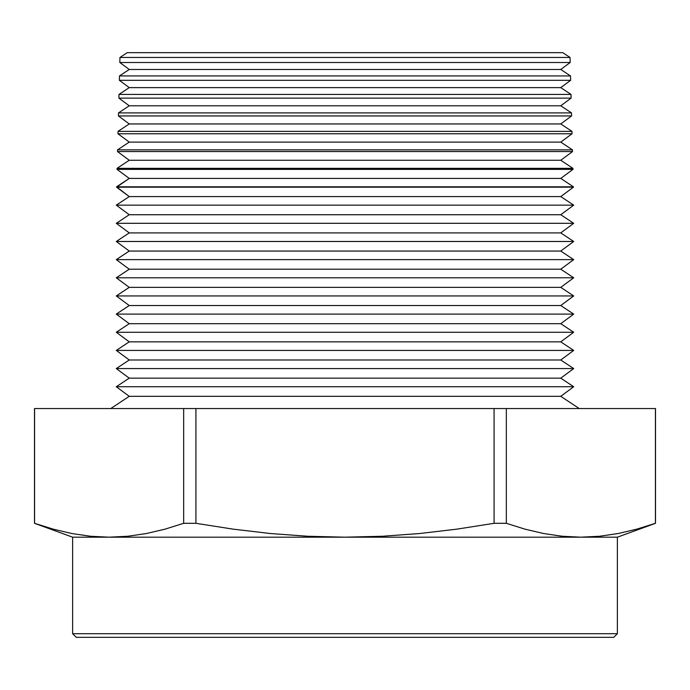 <?xml version="1.0" encoding="UTF-8"?>
<svg xmlns="http://www.w3.org/2000/svg" width="690" height="690" viewBox="0 0 690 690"><rect width="100%" height="100%" fill="white"/><g stroke="black" fill="none" stroke-linecap="round" stroke-linejoin="round"><path stroke-width="1.03" d="M72.631 633.713L76.262 637.344L613.738 637.344L617.369 633.713L72.631 633.713L617.369 633.713L617.369 537.182L655.5 523.305L636.784 529.152L618.145 533.534L599.515 536.259L580.877 537.182L617.369 537.182L72.631 537.182L72.631 633.713L72.631 537.182L109.124 537.182L127.754 536.259L146.392 533.534L165.031 529.152L183.661 523.305L195.917 523.305L195.917 408.549L183.661 408.549L183.661 523.305L183.661 408.549L34.5 408.549L34.5 523.305L34.5 408.549L34.578 523.305L34.578 408.549L195.917 408.549L195.917 523.305L233.117 529.144L270.454 533.534L307.749 536.259L345 537.182L382.338 536.259L419.632 533.525L456.875 529.144L494.083 523.305L506.339 523.305L506.339 408.549L494.083 408.549L494.083 523.305L494.083 408.549L195.917 408.549L506.339 408.549L506.339 523.305L524.969 529.152L543.608 533.534L562.246 536.259L580.877 537.182L599.515 536.259L618.145 533.534L636.784 529.152L655.5 523.305L617.369 537.182L617.369 633.713L613.738 637.344L76.262 637.344L72.631 633.713M570.043 57.468L562.773 52.656L127.227 52.656L119.957 57.468L570.043 57.468L119.957 57.468L119.827 62.505L129.246 69.474L560.754 69.474L570.173 62.505L119.827 62.505L570.173 62.505L570.043 57.468L570.173 62.505L560.754 69.474L129.246 69.474L119.474 75.943L570.527 75.943L560.754 69.474L570.527 75.943L119.474 75.943L119.361 80.316L129.246 87.63L560.754 87.63L570.639 80.316L119.361 80.316L570.639 80.316L570.527 75.943L570.639 80.316L560.754 87.63L129.246 87.63L118.991 94.427L571.01 94.427L560.754 87.63L571.01 94.427L118.991 94.427L118.896 98.127L129.246 105.794L560.754 105.794L571.104 98.127L118.896 98.127L571.104 98.127L571.01 94.427L571.104 98.127L560.754 105.794L129.246 105.794L118.508 112.901L571.493 112.901L560.754 105.794L571.493 112.901L118.508 112.901L118.421 115.946L129.246 123.95L560.754 123.95L571.579 115.946L118.421 115.946L571.579 115.946L571.493 112.901L571.579 115.946L560.754 123.95L129.246 123.95L118.025 131.376L571.976 131.376L560.754 123.95L571.976 131.376L118.025 131.376L117.956 133.757L129.246 142.106L560.754 142.106L572.045 133.757L117.956 133.757L572.045 133.757L571.976 131.376L572.045 133.757L560.754 142.106L129.246 142.106L117.542 149.859L572.459 149.859L560.754 142.106L572.459 149.859L117.542 149.859L117.49 151.567L129.246 160.261L560.754 160.261L572.51 151.567L117.49 151.567L572.51 151.567L572.459 149.859L572.51 151.567L560.754 160.261L129.246 160.261L117.05 168.334L572.95 168.334L560.754 160.261L572.95 168.334L117.05 168.334L117.024 169.378L129.246 178.425L560.754 178.425L572.976 169.378L117.024 169.378L572.976 169.378L572.95 168.334L572.976 169.378L560.754 178.425L129.246 178.425L116.567 186.817L573.433 186.817L560.754 178.425L573.433 186.817L116.567 186.817L129.246 196.581L560.754 196.581L573.442 187.188L116.558 187.188L573.442 187.188L560.754 196.581L129.246 196.581L116.291 205.154L573.709 205.154L560.754 196.581L573.709 205.154L116.291 205.154L129.246 214.737L116.291 223.31L573.709 223.31L560.754 214.737L129.246 214.737L560.754 214.737L573.709 205.154L560.754 214.737L573.709 223.31L116.291 223.31L129.246 232.901L116.291 241.474L573.709 241.474L560.754 232.901L129.246 232.901L560.754 232.901L573.709 223.31L560.754 232.901L573.709 241.474L116.291 241.474L129.246 251.056L116.291 259.63L573.709 259.63L560.754 251.056L129.246 251.056L560.754 251.056L573.709 241.474L560.754 251.056L573.709 259.63L116.291 259.63L129.246 269.212L116.291 277.785L573.709 277.785L560.754 269.212L129.246 269.212L560.754 269.212L573.709 259.63L560.754 269.212L573.709 277.785L116.291 277.785L129.246 287.368L116.291 295.941L573.709 295.941L560.754 287.368L129.246 287.368L560.754 287.368L573.709 277.785L560.754 287.368L573.709 295.941L116.291 295.941L129.246 305.532L116.291 314.105L573.709 314.105L560.754 305.532L129.246 305.532L560.754 305.532L573.709 295.941L560.754 305.532L573.709 314.105L116.291 314.105L129.246 323.688L116.291 332.261L573.709 332.261L560.754 323.688L129.246 323.688L560.754 323.688L573.709 314.105L560.754 323.688L573.709 332.261L116.291 332.261L129.246 341.843L116.291 350.416L573.709 350.416L560.754 341.843L129.246 341.843L560.754 341.843L573.709 332.261L560.754 341.843L573.709 350.416L116.291 350.416L129.246 359.999L116.291 368.572L573.709 368.572L560.754 359.999L129.246 359.999L560.754 359.999L573.709 350.416L560.754 359.999L573.709 368.572L116.291 368.572L129.246 378.163L116.291 386.736L573.709 386.736L560.754 378.163L129.246 378.163L560.754 378.163L573.709 368.572L560.754 378.163L573.709 386.736L116.291 386.736L129.246 396.319L110.762 408.549L129.246 396.319L560.754 396.319L129.246 396.319L116.291 386.736L129.246 378.163L116.291 368.572L129.246 359.999L116.291 350.416L129.246 341.843L116.291 332.261L129.246 323.688L116.291 314.105L129.246 305.532L116.291 295.941L129.246 287.368L116.291 277.785L129.246 269.212L116.291 259.63L129.246 251.056L116.291 241.474L129.246 232.901L116.291 223.31L129.246 214.737L116.291 205.154L129.246 196.581L116.558 187.188L129.246 178.425L117.024 169.378L117.05 168.334L129.246 160.261L117.49 151.567L117.542 149.859L129.246 142.106L117.956 133.757L118.025 131.376L129.246 123.95L118.421 115.946L118.508 112.901L129.246 105.794L118.896 98.127L118.991 94.427L129.246 87.63L119.361 80.316L119.474 75.943L129.246 69.474L119.827 62.505L119.957 57.468L127.227 52.656L562.773 52.656L570.043 57.468M579.238 408.549L560.754 396.319L573.709 386.736L560.754 396.319L579.238 408.549M121.285 536.786L109.218 537.182M34.5 523.305L72.631 537.182M655.5 523.305L655.5 408.549L655.422 523.305L655.422 408.549L506.339 408.549L655.422 408.549M655.422 523.305L636.784 529.152M618.145 533.534L599.515 536.259M53.216 529.152L71.855 533.534L90.485 536.259L109.124 537.182L580.877 537.182L562.246 536.259L543.608 533.534L524.969 529.152L506.339 523.305L494.083 523.305L456.875 529.144L419.632 533.525L382.338 536.259L345 537.182L307.749 536.259L270.454 533.534L233.117 529.144L195.917 523.305L183.661 523.305L165.031 529.152L146.392 533.534L127.754 536.259L109.124 537.182L90.485 536.259L71.855 533.534L53.216 529.152L34.578 523.305"/></g></svg>
